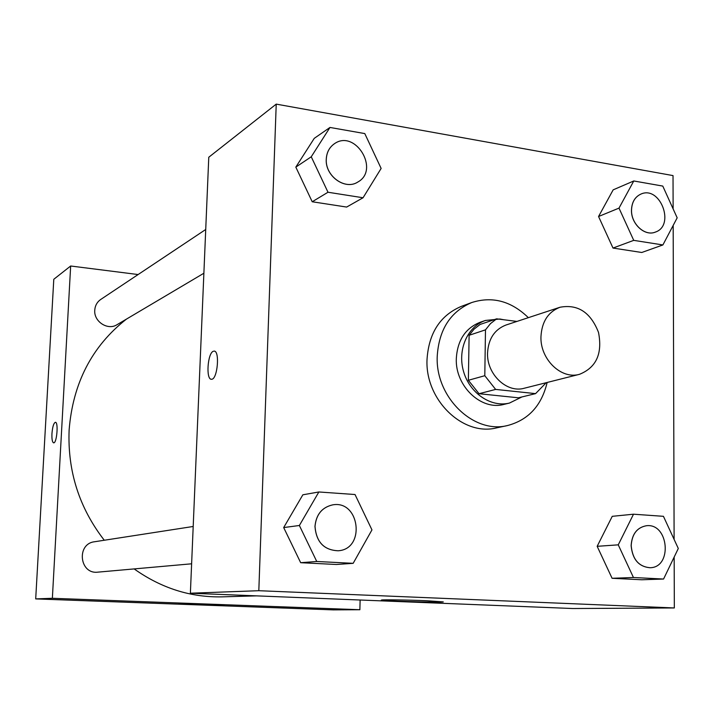 <?xml version="1.0" encoding="UTF-8"?>
<svg xmlns="http://www.w3.org/2000/svg" width="714" height="714" viewBox="0 0 714 714"><rect width="100%" height="100%" fill="white"/><g stroke="black" fill="none" stroke-linecap="round" stroke-linejoin="round"><path stroke-width="1.07" d="M540.953 336.785C541.774 321.764 548.12 311.92 559.99 307.252C577.831 303.95 590.674 312.348 598.51 332.429C602.643 353.591 596.297 367.558 579.465 374.323C561.302 379.714 540.114 359.276 540.953 336.785M579.465 374.323L524.263 388.237C506.833 393.387 486.636 374.216 487.546 353.011C488.403 338.847 494.525 329.52 505.923 325.048L559.99 307.252M535.571 393.628L518.409 397.796L479.04 393.717L495.641 389.416L535.571 393.628L546.219 382.704M516.954 321.425L496.632 318.837L490.5 323.603L485.484 329.85L484.797 375.707L495.641 389.416M485.484 329.85L469.116 335.285L474.06 329.145L480.111 324.451L496.632 318.837M469.116 335.285L468.366 380.276L484.797 375.707M479.04 393.717L468.366 380.276M503.789 319.747L499.889 319.015L485.466 320.452C467.447 326.432 457.183 349.994 463.582 371.592C469.741 393.262 491.027 407.667 509.439 403.071L521.925 396.939M509.439 403.071L503.906 404.401C481.165 410.836 455.05 386.006 456.308 358.553C457.451 340.31 465.376 328.226 480.076 322.3L485.466 320.452M547.156 382.463C541.596 405.641 528.387 420.002 507.529 425.535C473.712 434.273 435.29 397.198 437.218 356.384C438.923 329.573 450.454 311.616 471.82 302.513C492.401 296.015 511.242 301.067 528.351 317.668M507.529 425.535L496.605 427.873C463.083 436.531 425.062 399.938 427.017 359.633C428.721 333.152 440.163 315.401 461.333 306.377L471.82 302.513M673.124 208.89L673.025 175.59L276.229 104.119L258.816 590.701L674.328 607.953L674.168 557.045M674.114 539.436L673.177 225.428M329.975 127.449L314.249 138.355L295.819 167.121L312.214 201.759L346.647 207.06L363.051 197.76L381.133 168.442L364.792 133.58L329.975 127.449L311.25 156.785L327.994 192.244L363.051 197.76M633.773 180.972L613.174 189.844L598.555 216.503L613.005 248.061L641.77 252.488L662.895 244.947L677.175 217.824L662.779 186.077L633.773 180.972L619.002 208.122L633.729 240.359L662.895 244.947M633.505 514.205L612.255 516.32L597.163 546.317L612.085 578.286L641.761 579.768L663.565 579.036L678.3 548.486L663.44 516.32L633.505 514.205L618.253 544.844L633.452 577.51L663.565 579.036M318.863 491.973L302.852 494.802L283.681 527.566L300.674 562.703L336.419 564.488L353.162 563.328L371.958 529.895L355.028 494.525L318.863 491.973L299.371 525.495L316.748 561.481L353.162 563.328M276.229 104.119L208.774 157.241L190.379 593.218L572.806 608.524L674.328 607.953M426.927 600.733L443.278 601.902C440.458 602.75 376.608 600.795 381.571 600.019C382.713 599.564 408.354 599.956 426.927 600.733M190.379 593.218L258.816 590.701M214.191 351.127L213.986 351.118C220.117 350.253 217.493 379.893 211.496 379.259C205.793 380.026 207.515 353.207 213.272 351.288C207.631 353.153 205.784 379.375 211.317 379.259M104.28 540.248C79.227 507.877 67.5 471.178 69.115 430.14C72.828 383.231 91.945 346.21 126.458 319.104M256.54 595.869L222.277 596.85C190.736 597.547 161.364 588.238 134.152 568.915M193.199 526.477L94.534 541.756C76.166 543.782 79.495 574.565 97.863 572.146L191.62 563.801M203.874 273.239L117.025 324.692C107.823 330.743 93.686 321.603 94.757 310.188C95.105 305.583 97.104 301.995 100.754 299.443L205.721 229.489M70.659 266.001L52.363 598.287L359.874 609.729L333.384 609.881L35.7 598.903L53.791 279.281L70.659 266.001L138.114 274.542M359.874 609.729L360.124 600.01M179.99 603.642L224.107 605.16C223.437 605.633 176.349 604.133 178.803 603.714L179.99 603.642M35.7 598.903L52.363 598.287M55.415 422.304L55.362 422.304C53.657 423.116 52.515 426.91 51.952 433.666C52.515 426.91 53.648 423.116 55.353 422.304C58.61 421.751 56.861 443.358 53.684 442.85C52.318 442.368 51.738 439.306 51.944 433.666C51.747 439.208 52.309 442.269 53.63 442.85M314.972 526.441C316.123 514.544 321.978 507.368 332.528 504.896L332.546 504.896C359.74 499.648 365.854 549.262 338.133 550.771L338.097 550.771C323.951 550.137 316.248 542.024 314.972 526.441M302.852 494.802L283.681 527.566L299.371 525.495M283.681 527.566L300.674 562.703L316.748 561.481M300.674 562.703L336.419 564.488M338.097 550.771L338.133 550.771C323.986 550.137 316.284 542.024 315.008 526.432C316.168 514.544 322.014 507.359 332.563 504.896L332.563 504.896M650.035 567.728L649.99 567.737C638.709 566.693 632.417 559.33 631.131 545.621C631.935 534.099 637.013 527.476 646.366 525.745L646.384 525.736C668.768 522.826 672.713 567.612 650.035 567.728C638.753 566.693 632.47 559.321 631.185 545.621C631.988 534.099 637.066 527.467 646.411 525.736L646.366 525.745M612.255 516.32L597.163 546.317L618.253 544.844M597.163 546.317L612.085 578.286L633.452 577.51M612.085 578.286L641.761 579.768M357.803 182.052L357.759 182.079C345.13 190.468 325.075 176.108 326.253 159.284C326.619 152.493 329.315 147.325 334.339 143.791L334.357 143.773C355.17 128.788 380.214 169.968 357.803 182.052C345.165 190.451 325.111 176.09 326.289 159.258C326.655 152.466 329.35 147.307 334.375 143.764L334.339 143.791M314.249 138.355L295.819 167.121L311.25 156.785M295.819 167.121L312.214 201.759L327.994 192.244M312.214 201.759L346.647 207.06M631.479 210.202C631.765 202.294 634.88 196.939 640.806 194.137L640.851 194.11C660.164 185.14 675.533 225.57 655.336 232.104L655.282 232.121C644.822 236.584 631.042 223.991 631.479 210.202M613.174 189.844L598.555 216.503L619.002 208.122M598.555 216.503L613.005 248.061L633.729 240.359M613.005 248.061L641.77 252.488M655.282 232.121L655.336 232.104C644.867 236.566 631.087 223.973 631.524 210.184C631.819 202.276 634.924 196.921 640.851 194.11"/></g></svg>
